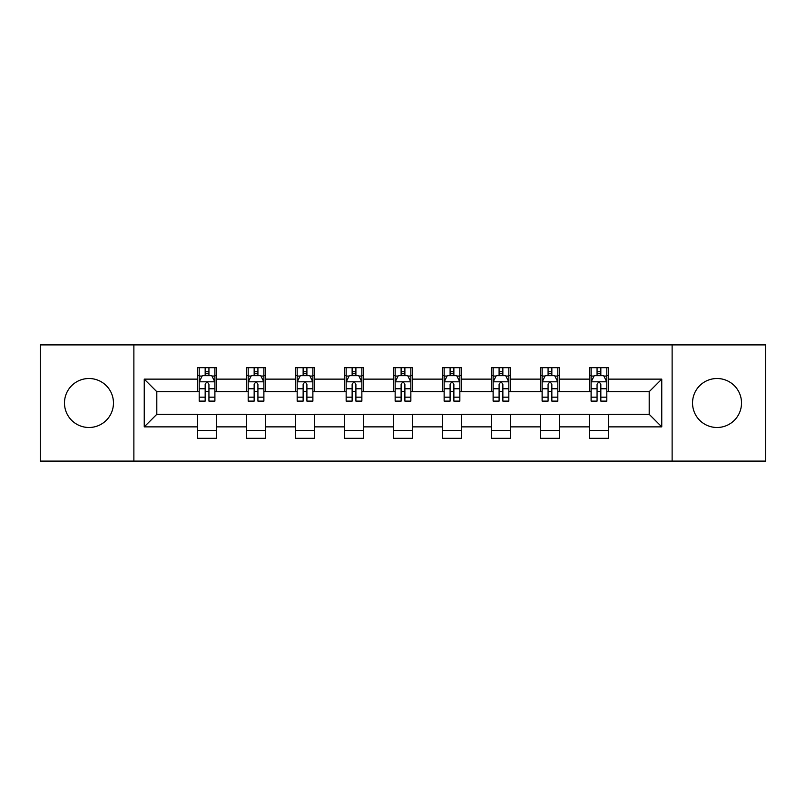 <?xml version="1.0" encoding="UTF-8"?>
<svg xmlns="http://www.w3.org/2000/svg" width="806" height="806" viewBox="0 0 806 806"><rect width="100%" height="100%" fill="white"/><g stroke="black" fill="none" stroke-linecap="round" stroke-linejoin="round"><path stroke-width="1.21" d="M717.028 378.508A24.492 24.492 0 0 0 692.535 403A24.492 24.492 0 0 0 717.028 427.492A24.492 24.492 0 0 0 741.52 403A24.492 24.492 0 0 0 717.028 378.508M88.972 378.508A24.492 24.492 0 0 0 64.48 403A24.492 24.492 0 0 0 88.972 427.492A24.492 24.492 0 0 0 113.465 403A24.492 24.492 0 0 0 88.972 378.508M672.123 461.092L765.7 461.092L765.7 344.908L672.123 344.908L672.123 461.092L133.877 461.092L133.877 344.908L40.3 344.908L40.3 461.092L133.877 461.092M672.123 344.908L133.877 344.908M608.369 379.132L608.369 367.677L589.529 367.677L589.529 379.132L559.384 379.132L559.384 367.677L540.544 367.677L540.544 379.132L510.4 379.132L510.4 367.677L491.559 367.677L491.559 379.132L461.405 379.132L461.405 367.677L442.565 367.677L442.565 379.132L412.42 379.132L412.42 367.677L393.58 367.677L393.58 379.132L363.435 379.132L363.435 367.677L344.595 367.677L344.595 379.132L314.441 379.132L314.441 367.677L295.601 367.677L295.601 379.132L265.456 379.132L265.456 367.677L246.616 367.677L246.616 379.132L216.471 379.132L216.471 367.677L197.631 367.677L197.631 379.132L144.244 379.132L144.244 426.868L156.807 414.304L197.631 414.304L197.631 438.323L216.471 438.323L216.471 414.304L246.616 414.304L246.616 438.323L265.456 438.323L265.456 414.304L295.601 414.304L295.601 438.323L314.441 438.323L314.441 414.304L344.595 414.304L344.595 438.323L363.435 438.323L363.435 414.304L393.58 414.304L393.58 438.323L412.42 438.323L412.42 414.304L442.565 414.304L442.565 438.323L461.405 438.323L461.405 414.304L491.559 414.304L491.559 438.323L510.4 438.323L510.4 414.304L540.544 414.304L540.544 438.323L559.384 438.323L559.384 414.304L589.529 414.304L589.529 438.323L608.369 438.323L608.369 414.304L649.193 414.304L649.193 391.696L608.369 391.696L608.369 379.132L661.756 379.132L661.756 426.868L608.369 426.868M589.529 426.868L559.384 426.868M540.544 426.868L510.4 426.868M491.559 426.868L461.405 426.868M442.565 426.868L412.42 426.868M393.58 426.868L363.435 426.868M344.595 426.868L314.441 426.868M295.601 426.868L265.456 426.868M246.616 426.868L216.471 426.868M197.631 426.868L144.244 426.868M589.529 379.132L589.529 391.696L559.384 391.696L559.384 379.132M540.544 379.132L540.544 391.696L510.4 391.696L510.4 379.132M491.559 379.132L491.559 391.696L461.405 391.696L461.405 379.132M442.565 379.132L442.565 391.696L412.42 391.696L412.42 379.132M393.58 379.132L393.58 391.696L363.435 391.696L363.435 379.132M344.595 379.132L344.595 391.696L314.441 391.696L314.441 379.132M295.601 379.132L295.601 391.696L265.456 391.696L265.456 379.132M246.616 379.132L246.616 391.696L216.471 391.696L216.471 379.132M197.631 379.132L197.631 391.696L156.807 391.696L144.244 379.132M156.807 391.696L156.807 414.304M661.756 426.868L649.193 414.304M649.193 391.696L661.756 379.132M197.631 375.525L199.193 375.525M205.167 375.525L208.935 375.525M214.9 375.525L216.471 375.525M197.631 391.384L199.193 391.384M205.167 391.384L208.935 391.384M214.9 391.384L216.471 391.384M197.631 414.616L216.471 414.616M197.631 430.475L216.471 430.475M246.616 414.616L265.456 414.616M246.616 430.475L265.456 430.475M246.616 375.525L248.188 375.525M254.152 375.525L257.92 375.525M263.884 375.525L265.456 375.525M246.616 391.384L248.188 391.384M254.152 391.384L257.92 391.384M263.884 391.384L265.456 391.384M295.601 414.616L314.441 414.616M295.601 430.475L314.441 430.475M295.601 375.525L297.172 375.525M303.137 375.525L306.905 375.525M312.879 375.525L314.441 375.525M295.601 391.384L297.172 391.384M303.137 391.384L306.905 391.384M312.879 391.384L314.441 391.384M344.595 414.616L363.435 414.616M344.595 430.475L363.435 430.475M344.595 375.525L346.157 375.525M352.131 375.525L355.899 375.525M361.864 375.525L363.435 375.525M344.595 391.384L346.157 391.384M352.131 391.384L355.899 391.384M361.864 391.384L363.435 391.384M393.58 414.616L412.42 414.616M393.58 430.475L412.42 430.475M393.58 375.525L395.152 375.525M401.116 375.525L404.884 375.525M410.848 375.525L412.42 375.525M393.58 391.384L395.152 391.384M401.116 391.384L404.884 391.384M410.848 391.384L412.42 391.384M442.565 414.616L461.405 414.616M442.565 430.475L461.405 430.475M442.565 375.525L444.136 375.525M450.101 375.525L453.869 375.525M459.843 375.525L461.405 375.525M442.565 391.384L444.136 391.384M450.101 391.384L453.869 391.384M459.843 391.384L461.405 391.384M491.559 414.616L510.4 414.616M491.559 430.475L510.4 430.475M491.559 375.525L493.121 375.525M499.095 375.525L502.863 375.525M508.828 375.525L510.4 375.525M491.559 391.384L493.121 391.384M499.095 391.384L502.863 391.384M508.828 391.384L510.4 391.384M540.544 414.616L559.384 414.616M540.544 430.475L559.384 430.475M540.544 375.525L542.116 375.525M548.08 375.525L551.848 375.525M557.812 375.525L559.384 375.525M540.544 391.384L542.116 391.384M548.08 391.384L551.848 391.384M557.812 391.384L559.384 391.384M589.529 414.616L608.369 414.616M589.529 430.475L608.369 430.475M589.529 375.525L591.1 375.525M597.065 375.525L600.833 375.525M606.807 375.525L608.369 375.525M589.529 391.384L591.1 391.384M597.065 391.384L600.833 391.384M606.807 391.384L608.369 391.384M208.935 371.757L205.167 371.757M214.9 397.177L208.935 397.177L208.935 401.116L214.9 401.116L214.9 381.963L211.756 375.677L202.336 375.677L199.193 381.963L199.193 401.116L205.167 401.116L205.167 397.177L199.193 397.177M199.193 381.963L199.193 367.677M214.9 381.963L214.9 367.677M205.167 375.677L205.167 367.677M208.935 367.677L208.935 375.677M208.935 397.177L208.935 384.311C207.676 381.893 206.417 381.893 205.167 384.311L205.167 397.177M257.92 371.757L254.152 371.757M263.884 397.177L257.92 397.177L257.92 401.116L263.884 401.116L263.884 381.963L260.751 375.677L251.321 375.677L248.188 381.963L248.188 401.116L254.152 401.116L254.152 397.177L248.188 397.177M248.188 381.963L248.188 367.677M263.884 381.963L263.884 367.677M254.152 375.677L254.152 367.677M257.92 367.677L257.92 375.677M257.92 397.177L257.92 384.311C256.661 381.893 255.411 381.893 254.152 384.311L254.152 397.177M306.905 371.757L303.137 371.757M312.879 397.177L306.905 397.177L306.905 401.116L312.879 401.116L312.879 381.963L309.736 375.677L300.316 375.677L297.172 381.963L297.172 401.116L303.137 401.116L303.137 397.177L297.172 397.177M297.172 381.963L297.172 367.677M312.879 381.963L312.879 367.677M303.137 375.677L303.137 367.677M306.905 367.677L306.905 375.677M306.905 397.177L306.905 384.311C305.655 381.893 304.396 381.893 303.137 384.311L303.137 397.177M355.899 371.757L352.131 371.757M361.864 397.177L355.899 397.177L355.899 401.116L361.864 401.116L361.864 381.963L358.72 375.677L349.3 375.677L346.157 381.963L346.157 401.116L352.131 401.116L352.131 397.177L346.157 397.177M346.157 381.963L346.157 367.677M361.864 381.963L361.864 367.677M352.131 375.677L352.131 367.677M355.899 367.677L355.899 375.677M355.899 397.177L355.899 384.311C354.64 381.893 353.381 381.893 352.131 384.311L352.131 397.177M404.884 371.757L401.116 371.757M410.848 397.177L404.884 397.177L404.884 401.116L410.848 401.116L410.848 381.963L407.715 375.677L398.285 375.677L395.152 381.963L395.152 401.116L401.116 401.116L401.116 397.177L395.152 397.177M395.152 381.963L395.152 367.677M410.848 381.963L410.848 367.677M401.116 375.677L401.116 367.677M404.884 367.677L404.884 375.677M404.884 397.177L404.884 384.311C403.635 381.893 402.375 381.893 401.116 384.311L401.116 397.177M453.869 371.757L450.101 371.757M459.843 397.177L453.869 397.177L453.869 401.116L459.843 401.116L459.843 381.963L456.7 375.677L447.28 375.677L444.136 381.963L444.136 401.116L450.101 401.116L450.101 397.177L444.136 397.177M444.136 381.963L444.136 367.677M459.843 381.963L459.843 367.677M450.101 375.677L450.101 367.677M453.869 367.677L453.869 375.677M453.869 397.177L453.869 384.311C452.619 381.893 451.36 381.893 450.101 384.311L450.101 397.177M502.863 371.757L499.095 371.757M508.828 397.177L502.863 397.177L502.863 401.116L508.828 401.116L508.828 381.963L505.684 375.677L496.264 375.677L493.121 381.963L493.121 401.116L499.095 401.116L499.095 397.177L493.121 397.177M493.121 381.963L493.121 367.677M508.828 381.963L508.828 367.677M499.095 375.677L499.095 367.677M502.863 367.677L502.863 375.677M502.863 397.177L502.863 384.311C501.604 381.893 500.355 381.893 499.095 384.311L499.095 397.177M551.848 371.757L548.08 371.757M557.812 397.177L551.848 397.177L551.848 401.116L557.812 401.116L557.812 381.963L554.679 375.677L545.249 375.677L542.116 381.963L542.116 401.116L548.08 401.116L548.08 397.177L542.116 397.177M542.116 381.963L542.116 367.677M557.812 381.963L557.812 367.677M548.08 375.677L548.08 367.677M551.848 367.677L551.848 375.677M551.848 397.177L551.848 384.311C550.599 381.893 549.339 381.893 548.08 384.311L548.08 397.177M600.833 371.757L597.065 371.757M606.807 397.177L600.833 397.177L600.833 401.116L606.807 401.116L606.807 381.963L603.664 375.677L594.244 375.677L591.1 381.963L591.1 401.116L597.065 401.116L597.065 397.177L591.1 397.177M591.1 381.963L591.1 367.677M606.807 381.963L606.807 367.677M597.065 375.677L597.065 367.677M600.833 367.677L600.833 375.677M600.833 397.177L600.833 384.311C599.583 381.893 598.324 381.893 597.065 384.311L597.065 397.177M214.819 381.802L199.273 381.802M199.193 376.059L202.145 376.059M211.948 376.059L214.9 376.059M205.167 388.764L199.193 388.764M214.9 388.764L208.935 388.764M208.935 373.752L205.167 373.752M263.804 381.802L248.268 381.802M248.188 376.059L251.14 376.059M260.932 376.059L263.884 376.059M254.152 388.764L248.188 388.764M263.884 388.764L257.92 388.764M257.92 373.752L254.152 373.752M312.799 381.802L297.253 381.802M297.172 376.059L300.124 376.059M309.927 376.059L312.879 376.059M303.137 388.764L297.172 388.764M312.879 388.764L306.905 388.764M306.905 373.752L303.137 373.752M361.783 381.802L346.237 381.802M346.157 376.059L349.109 376.059M358.912 376.059L361.864 376.059M352.131 388.764L346.157 388.764M361.864 388.764L355.899 388.764M355.899 373.752L352.131 373.752M410.768 381.802L395.232 381.802M395.152 376.059L398.104 376.059M407.896 376.059L410.848 376.059M401.116 388.764L395.152 388.764M410.848 388.764L404.884 388.764M404.884 373.752L401.116 373.752M459.763 381.802L444.217 381.802M444.136 376.059L447.088 376.059M456.891 376.059L459.843 376.059M450.101 388.764L444.136 388.764M459.843 388.764L453.869 388.764M453.869 373.752L450.101 373.752M508.747 381.802L493.201 381.802M493.121 376.059L496.073 376.059M505.876 376.059L508.828 376.059M499.095 388.764L493.121 388.764M508.828 388.764L502.863 388.764M502.863 373.752L499.095 373.752M557.732 381.802L542.196 381.802M542.116 376.059L545.068 376.059M554.86 376.059L557.812 376.059M548.08 388.764L542.116 388.764M557.812 388.764L551.848 388.764M551.848 373.752L548.08 373.752M606.727 381.802L591.181 381.802M591.1 376.059L594.052 376.059M603.855 376.059L606.807 376.059M597.065 388.764L591.1 388.764M606.807 388.764L600.833 388.764M600.833 373.752L597.065 373.752"/></g></svg>
